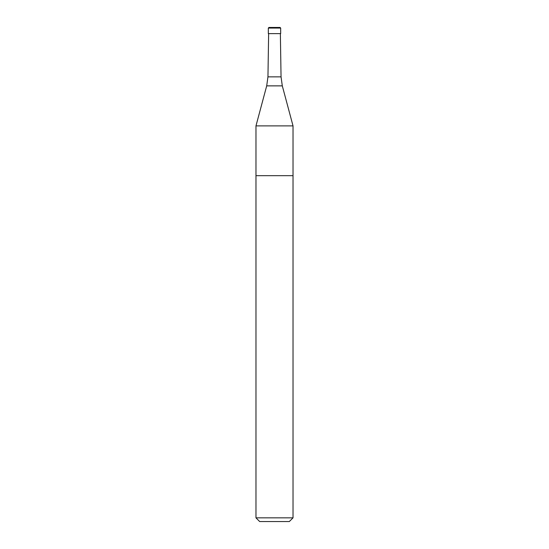 <?xml version="1.0" encoding="UTF-8"?>
<svg xmlns="http://www.w3.org/2000/svg" width="549" height="549" viewBox="0 0 549 549"><rect width="100%" height="100%" fill="white"/><g stroke="black" fill="none" stroke-linecap="round" stroke-linejoin="round"><path stroke-width="0.82" d="M280.367 33.626L281.047 76.86L282.303 85.87L293.029 125.893L255.971 125.893L255.971 517.844L293.029 517.844L289.323 521.55L259.677 521.55L255.971 517.844M293.029 125.893L293.029 175.68L255.971 175.68L293.029 175.68L293.029 517.844M280.059 27.45L280.676 28.068L280.676 33.626L268.324 33.626L268.324 28.068L268.941 27.45L280.059 27.45L268.941 27.45M281.047 76.86L267.953 76.86L268.633 33.626M282.303 85.87L266.697 85.87L267.953 76.86M280.676 28.068L268.324 28.068M266.697 85.87L255.971 125.893"/></g></svg>

